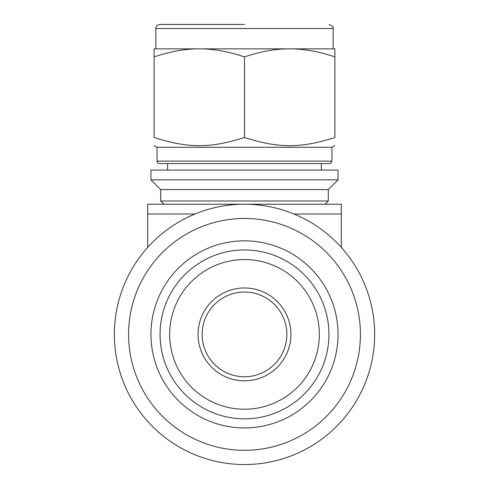 <?xml version="1.0" encoding="UTF-8"?>
<svg xmlns="http://www.w3.org/2000/svg" width="489" height="489" viewBox="0 0 489 489"><rect width="100%" height="100%" fill="white"/><g stroke="black" fill="none" stroke-linecap="round" stroke-linejoin="round"><path stroke-width="0.73" d="M334.879 56.913L334.879 137.525C334.879 148.399 334.879 148.399 334.879 137.525C334.879 148.399 334.879 148.399 334.879 137.525C300.319 148.399 279.06 148.399 244.5 137.525C209.94 148.399 188.681 148.399 154.121 137.525C154.121 148.399 154.121 148.399 154.121 137.525C154.121 148.399 154.121 148.399 154.121 137.525L154.121 56.913C169.689 51.681 184.2 48.998 197.648 48.857L200.973 48.857C214.42 48.998 228.931 51.681 244.5 56.913C260.069 51.681 274.58 48.998 288.027 48.857L291.352 48.857C304.8 48.998 319.311 51.681 334.879 56.913L334.879 48.857L291.352 48.857M197.648 48.857L154.121 48.857L154.121 56.913M244.5 56.913L244.5 137.525M288.027 48.857L200.973 48.857M244.5 170.068L150.948 170.068L150.948 179.83L338.052 179.83L338.052 170.068L244.5 170.068M244.5 24.45L159.897 24.45L244.5 24.45M329.103 24.45C332.685 26.284 334.042 27.635 333.168 28.515L155.832 28.515A4.065 4.065 0 0 1 159.897 24.45M334.879 145.594L331.952 147.287L157.048 147.287L154.121 145.594M329.507 163.558L159.493 163.558A2.439 2.439 0 0 1 157.048 161.113L331.952 161.113L331.249 162.825L329.507 163.558M244.5 163.558L167.623 163.558L167.623 170.068M338.052 179.83L328.29 189.591L160.71 189.591L150.948 179.83M328.29 189.591L328.29 200.985L160.71 200.985L160.71 189.591M195.044 213.999L147.696 213.999L147.696 247.391M147.696 213.999L147.696 204.237L341.304 204.237L341.304 247.391M341.304 213.999L293.956 213.999M244.5 204.237A130.16 130.16 0 0 0 131.779 399.47A130.16 130.16 0 0 0 357.221 399.47A130.16 130.16 0 0 0 244.5 204.237M244.5 218.473A115.924 115.924 0 0 0 144.108 392.355A115.924 115.924 0 0 0 344.892 392.355A115.924 115.924 0 0 0 244.5 218.473M244.5 240.845A93.552 93.552 0 0 0 163.485 381.169A93.552 93.552 0 0 0 325.515 381.169A93.552 93.552 0 0 0 244.5 240.845M244.5 249.952A84.438 84.438 0 0 0 171.376 376.616A84.438 84.438 0 0 0 317.624 376.616A84.438 84.438 0 0 0 244.5 249.952M244.5 259.555A74.841 74.841 0 0 0 179.689 371.811A74.841 74.841 0 0 0 309.311 371.811A74.841 74.841 0 0 0 244.5 259.555M244.5 287.966A46.424 46.424 0 0 0 204.292 357.606A46.424 46.424 0 0 0 284.708 357.606A46.424 46.424 0 0 0 244.5 287.966M244.5 292.037A42.36 42.36 0 0 0 207.819 355.57A42.36 42.36 0 0 0 281.181 355.57A42.36 42.36 0 0 0 244.5 292.037M155.832 28.515L155.832 48.857M333.168 28.515L333.168 48.857M157.048 147.287L157.048 161.113M331.952 147.287L331.952 161.113M321.377 163.558L321.377 170.068M325.032 204.237L328.29 200.985M163.968 204.237L160.71 200.985"/></g></svg>
